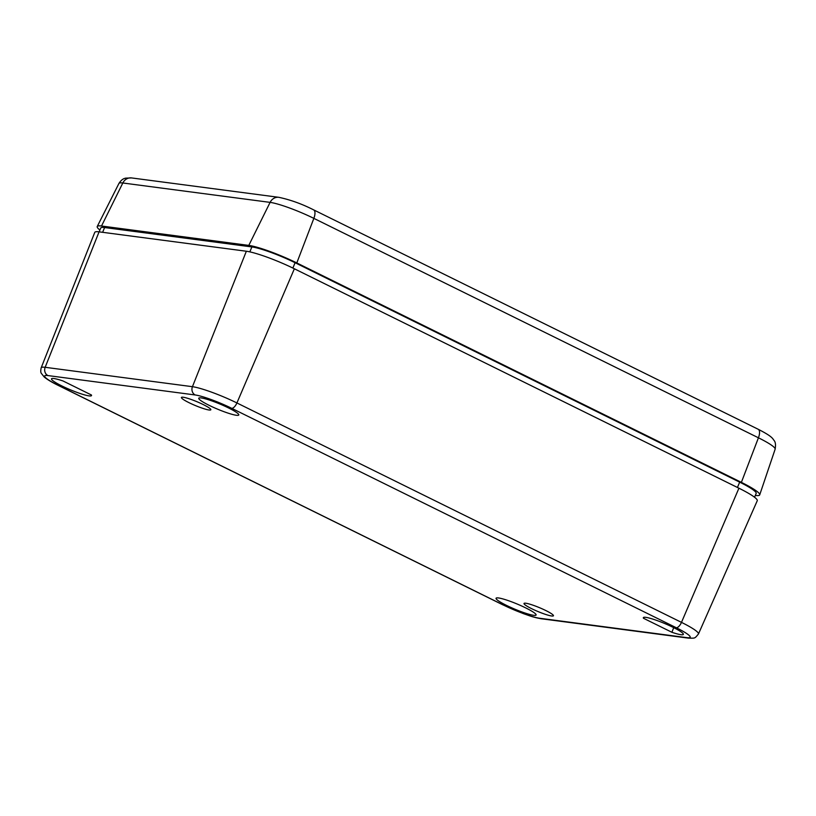 <?xml version="1.0" encoding="UTF-8"?>
<svg xmlns="http://www.w3.org/2000/svg" width="816" height="816" viewBox="0 0 816 816"><rect width="100%" height="100%" fill="white"/><g stroke="black" fill="none" stroke-linecap="round" stroke-linejoin="round"><path stroke-width="1.22" d="M99.144 231.856L100.745 228.021A34.456 4.488 22.7 0 1 104.611 227.542L251.889 246.932A34.456 4.488 22.7 0 1 295.096 262.721L739.673 482.144A34.456 4.488 22.7 0 1 756.167 493.425L754.555 497.26M551.657 615.988A15.953 2.081 -157.3 0 0 553.452 615.764A15.953 2.081 -157.3 0 0 539.529 607.696A15.953 2.081 -157.3 0 0 524.015 603.452A15.953 2.081 -157.3 0 0 534.684 610.113A15.953 2.081 -157.3 0 0 551.657 615.988M643.477 618.263A21.695 2.825 22.7 0 1 643.345 617.641A21.695 2.825 22.7 0 1 664.438 623.414A21.695 2.825 22.7 0 1 683.369 634.389A21.695 2.825 22.7 0 1 671.905 632.288L643.477 618.263L643.895 617.314M673.71 627.647L671.905 632.288M294.362 268.78L738.929 488.203A38.281 4.978 22.7 0 1 757.248 500.749L698.455 633.991A35.455 4.621 -157.3 0 0 681.482 622.373L236.915 402.951A35.455 4.621 -157.3 0 0 192.443 386.692L246.35 251.236A38.281 4.978 22.7 0 1 294.362 268.78L236.915 402.951A6.375 2.734 -63.7 0 1 231.693 408.306A29.08 3.784 -157.3 0 0 195.218 394.975A6.375 5.702 -82.5 0 1 192.443 386.692L45.166 367.302A35.455 4.621 -157.3 0 0 41.177 367.812C40.565 370.688 40.627 372.555 41.381 373.412L44.237 377.002C47.206 379.501 51.867 382.296 58.211 385.397L502.778 604.809L523.189 613.561C530.339 616.009 533.154 617.314 541.243 618.742L688.52 638.143C695.324 638.071 694.334 638.938 698.455 633.991M41.177 367.812L94.768 232.387A38.281 4.978 22.7 0 1 99.073 231.846L246.35 251.236M525.708 607.9A21.695 2.825 -157.3 0 0 496.067 598.25A21.695 2.825 -157.3 0 0 514.988 609.236A21.695 2.825 -157.3 0 0 536.092 614.989A21.695 2.825 -157.3 0 0 525.708 607.9M183.192 397.239A15.953 2.081 -157.3 0 0 181.407 397.463A15.953 2.081 -157.3 0 0 195.32 405.532A15.953 2.081 -157.3 0 0 210.834 409.775A15.953 2.081 -157.3 0 0 200.155 403.104A15.953 2.081 -157.3 0 0 183.192 397.239M209.151 405.338A21.695 2.825 -157.3 0 0 238.792 414.967A21.695 2.825 -157.3 0 0 219.871 404.002A21.695 2.825 -157.3 0 0 198.767 398.218A21.695 2.825 -157.3 0 0 209.151 405.338M62.954 380.939L91.382 394.964A21.695 2.825 22.7 0 1 91.514 395.576A21.695 2.825 22.7 0 1 70.411 389.813A21.695 2.825 22.7 0 1 51.49 378.828A21.695 2.825 22.7 0 1 62.954 380.939M755.32 495.424L755.392 495.434A38.281 4.978 -157.3 0 0 759.706 494.863A38.281 4.978 -157.3 0 0 741.377 482.368L296.8 262.946A38.281 4.978 -157.3 0 0 248.788 245.402L101.51 226.012A38.281 4.978 -157.3 0 0 97.237 226.501A38.281 4.978 -157.3 0 0 99.909 230.02M102.622 232.315L104.611 227.542M195.218 394.975L47.94 375.574A29.08 3.784 -157.3 0 0 58.589 385.509L503.166 604.931A29.08 3.784 -157.3 0 0 539.641 618.253L686.919 637.653A29.08 3.784 -157.3 0 0 676.26 627.718L231.693 408.306M676.26 627.718A6.375 2.734 -63.7 0 0 681.482 622.373L738.929 488.203M539.641 618.253A6.375 5.702 97.5 0 0 541.243 618.742M47.94 375.574A6.375 5.702 -82.5 0 1 45.166 367.302L99.073 231.846M292.873 268.056L295.096 262.721M249.829 251.869L251.889 246.932M737.45 487.468L739.673 482.144M686.919 637.653A6.375 5.702 97.5 0 0 688.52 638.143M131.56 177.929L125.582 178.143C124.919 178.469 122.278 178.327 118.932 183.437A34.884 4.539 22.7 0 1 122.828 182.988A9.568 8.558 97.5 0 1 131.56 177.929L278.827 197.319C290.384 199.777 301.971 203.949 313.599 209.845A9.568 4.1 116.3 0 1 313.854 218.372L296.8 262.946M101.51 226.012L122.828 182.988L270.106 202.378A34.884 4.539 22.7 0 1 313.854 218.372L758.431 437.794L741.377 482.368M278.827 197.319A9.568 8.558 97.5 0 0 270.106 202.378L248.788 245.402M313.599 209.845L758.176 429.257A9.568 4.1 116.3 0 1 758.431 437.794A34.884 4.539 22.7 0 1 775.139 449.177L759.706 494.863M118.932 183.437L97.237 226.501M758.176 429.257C768.927 434.734 771.559 437.131 773.027 438.988C773.823 440.752 776.424 441.109 775.139 449.177"/></g></svg>
